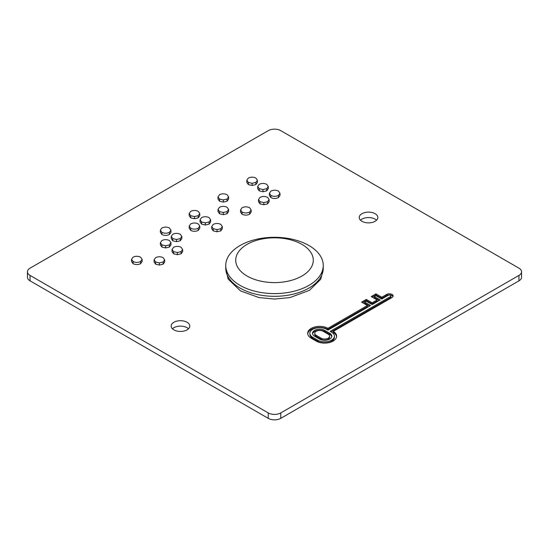 <?xml version="1.0" encoding="UTF-8"?>
<svg xmlns="http://www.w3.org/2000/svg" width="549" height="549" viewBox="0 0 549 549"><rect width="100%" height="100%" fill="white"/><g stroke="black" fill="none" stroke-linecap="round" stroke-linejoin="round"><path stroke-width="0.82" d="M187.058 322.27A9.306 5.373 0 0 0 176.915 321.103A9.306 5.373 0 0 0 171.171 326.065A9.306 5.373 0 0 0 173.896 329.867A9.306 5.373 0 0 0 184.039 331.033A9.306 5.373 0 0 0 189.789 326.065A9.306 5.373 0 0 0 187.058 322.27M172.448 328.782A9.306 5.373 180 0 1 187.058 327.698A9.306 5.373 180 0 1 188.513 328.782M375.104 213.705A9.306 5.373 0 0 0 364.961 212.538A9.306 5.373 0 0 0 359.211 217.507A9.306 5.373 0 0 0 361.942 221.302A9.306 5.373 0 0 0 372.085 222.469A9.306 5.373 0 0 0 377.829 217.507A9.306 5.373 0 0 0 375.104 213.705M360.487 220.218A9.306 5.373 180 0 1 375.104 219.133A9.306 5.373 180 0 1 376.552 220.218M142.129 259.341L142.129 261.516L140.571 263.698C138.073 264.872 135.576 264.872 133.078 263.698L131.54 261.489L131.54 259.32L133.05 257.186C135.555 255.992 138.067 255.992 140.599 257.186L142.129 259.341L140.571 261.53L140.571 263.698M163.128 264.179L159.382 265.057L155.607 264.165L154.077 261.997L154.077 259.821L155.607 257.666C158.098 256.465 160.603 256.458 163.128 257.653L164.679 259.828L163.128 262.01L163.128 264.179L164.679 262.003L164.679 259.828M170.959 230.155L170.959 232.33L169.394 234.512C166.889 235.686 164.391 235.686 161.886 234.505L160.349 232.337L160.349 230.161L161.88 228C164.364 226.799 166.875 226.792 169.408 227.993L170.959 230.155L169.394 232.344L169.394 234.512M180.257 240.785L176.51 241.663L172.763 240.785L171.233 238.582L171.233 236.406L172.736 234.272C175.241 233.078 177.752 233.078 180.285 234.272L181.815 236.434L180.257 238.616L180.257 240.785L181.815 238.602L181.815 236.434M169.394 247.057L165.647 247.928L161.9 247.057L160.37 244.847L160.37 242.679L161.88 240.544C164.377 239.35 166.896 239.35 169.421 240.544L170.959 242.699L169.394 244.888L169.394 247.057L170.959 244.875L170.959 242.699M181.095 253.81L177.348 254.681L173.573 253.796L172.043 251.627L172.043 249.452L173.573 247.297C176.057 246.096 178.569 246.089 181.095 247.283L182.639 249.459L181.095 251.641L181.095 253.81L182.639 251.634L182.639 249.459M199.781 226.058L199.781 228.233L198.223 230.415C195.719 231.582 193.221 231.582 190.729 230.415L189.192 228.206L189.192 226.037L190.702 223.903C193.2 222.709 195.719 222.709 198.244 223.903L199.781 226.058L198.223 228.247L198.223 230.415M209.08 224.143L205.333 225.021L201.586 224.143L200.056 221.94L200.056 219.765L201.565 217.63C204.063 216.436 206.582 216.436 209.107 217.63L210.644 219.792L209.08 221.974L209.08 224.143L210.644 221.961L210.644 219.792M198.223 217.871L194.47 218.742L190.716 217.864L189.172 215.695L189.172 213.52L190.702 211.358C193.193 210.157 195.705 210.15 198.237 211.351L199.781 213.513L198.223 215.702L198.223 217.871L199.781 215.688L199.781 213.513M220.78 230.896L217.033 231.774L213.259 230.882L211.729 228.713L211.729 226.538L213.259 224.383C215.743 223.182 218.255 223.175 220.78 224.369L222.324 226.545L220.78 228.727L220.78 230.896L222.324 228.72L222.324 226.545M251.154 209.903L251.154 212.079L249.603 214.254C247.091 215.421 244.586 215.414 242.082 214.24L240.551 212.072L240.551 209.896L242.082 207.742C244.573 206.541 247.077 206.534 249.603 207.728L251.154 209.903L249.603 212.086L249.603 214.254M227.046 201.229L223.292 202.101L219.538 201.222L218.001 199.054L218.001 196.878L219.525 194.717C222.016 193.516 224.527 193.509 227.06 194.71L228.604 196.871L227.046 199.061L227.046 201.229L228.604 199.047L228.604 196.871M227.046 213.774L223.299 214.645L219.552 213.774L218.015 211.564L218.015 209.395L219.525 207.261C222.029 206.067 224.541 206.067 227.073 207.261L228.604 209.416L227.046 211.598L227.046 213.774L228.604 211.591L228.604 209.416M279.976 193.262L279.976 195.437L278.425 197.613C275.914 198.779 273.409 198.772 270.911 197.599L269.374 195.43L269.374 193.255L270.911 191.1C273.395 189.899 275.9 189.892 278.425 191.086L279.976 193.262L278.425 195.444L278.425 197.613M255.868 184.588L252.115 185.459L248.361 184.581L246.824 182.412L246.824 180.237L248.354 178.075C250.838 176.874 253.35 176.867 255.882 178.068L257.433 180.23L255.868 182.419L255.868 184.588L257.433 182.405L257.433 180.23M266.732 190.86L262.985 191.731L259.238 190.86L257.701 188.65L257.701 186.482L259.21 184.347C261.715 183.153 264.227 183.153 266.759 184.347L268.289 186.509L266.732 188.691L266.732 190.86L268.289 188.678L268.289 186.509M267.569 203.885L263.822 204.756L260.048 203.871L258.51 201.703L258.51 199.527L260.048 197.372C262.532 196.165 265.043 196.165 267.569 197.359L269.113 199.534L267.569 201.716L267.569 203.885L269.113 201.709L269.113 199.534M518.956 268.166L280.765 130.655A8.866 5.119 0 0 0 268.235 130.655L30.044 268.166A8.866 5.119 0 0 0 27.45 271.782A8.866 5.119 0 0 0 30.044 275.406L268.235 412.917A8.866 5.119 0 0 0 280.765 412.917L518.956 275.406A8.866 5.119 0 0 0 521.55 271.782A8.866 5.119 0 0 0 518.956 268.166M333.318 331.39L392.027 297.503A3.795 2.189 0 0 0 393.139 295.952A3.795 2.189 0 0 0 390.792 293.928A3.795 2.189 0 0 0 386.661 294.401L381.775 297.222L375.941 293.852L371.234 296.577L377.067 299.946L372.147 302.787L366.307 299.418L361.599 302.135L367.439 305.505L327.959 328.295A11.996 6.924 0 0 0 314.954 326.936A11.996 6.924 0 0 0 307.673 333.305A11.996 6.924 0 0 0 311.187 338.205L316.162 341.073A11.996 6.924 180 0 0 329.235 342.576A11.996 6.924 180 0 0 336.64 336.173A11.996 6.924 180 0 0 333.318 331.39L333.318 332.481A11.996 6.924 180 0 1 336.606 336.722M521.55 271.782L521.55 277.218A8.866 5.119 180 0 1 518.956 280.834L518.956 275.406M280.765 412.917L280.765 418.345L518.956 280.834M280.765 418.345A8.866 5.119 180 0 1 268.235 418.345L268.235 412.917M30.044 275.406L30.044 280.834L268.235 418.345M30.044 280.834A8.866 5.119 180 0 1 27.45 277.218L27.45 271.782M326.586 329.311A9.779 5.648 0 0 0 315.929 328.089A9.779 5.648 0 0 0 309.89 333.305A9.779 5.648 0 0 0 312.758 337.299L317.727 340.167A9.779 5.648 180 0 0 328.384 341.396A9.779 5.648 180 0 0 334.423 336.173A9.779 5.648 180 0 0 331.562 332.186L330.189 331.39L390.456 296.597A1.578 0.913 0 0 0 390.922 295.952A1.578 0.913 0 0 0 389.948 295.108A1.578 0.913 0 0 0 388.232 295.307L381.775 299.033L375.941 295.664L374.363 296.577L380.203 299.946L372.147 304.592L366.307 301.223L364.735 302.135L370.568 305.505L327.959 330.107L326.586 329.311M309.89 333.305L309.89 334.389A9.779 5.648 0 0 0 312.758 338.383L312.758 337.299M334.423 336.173L334.423 337.264A9.779 5.648 180 0 1 328.384 342.48A9.779 5.648 180 0 1 317.727 341.252L312.758 338.383M331.129 331.932L390.456 297.682A1.578 0.913 0 0 0 390.922 297.036L390.922 295.952M379.263 300.488L374.363 297.661L374.363 296.577M369.628 306.047L364.735 303.22L364.735 302.135M367.439 305.505L367.439 306.589L327.959 329.379L327.959 328.295M327.959 329.379A11.996 6.924 0 0 0 315.387 327.925A11.996 6.924 0 0 0 307.714 333.847M377.067 299.946L377.067 301.03L372.147 303.872L366.307 300.502L362.539 302.677M366.307 300.502L366.307 299.418M372.147 303.872L372.147 302.787M393.015 296.494A3.795 2.189 0 0 0 390.346 294.923A3.795 2.189 0 0 0 386.661 295.492L381.775 298.313L375.941 294.943L372.174 297.119M375.941 294.943L375.941 293.852M381.775 298.313L381.775 297.222M329.709 333.257L324.733 330.381A7.158 4.131 0 0 0 316.931 329.489A7.158 4.131 0 0 0 312.511 333.305A7.158 4.131 0 0 0 314.611 336.228L319.58 339.097A7.158 4.131 180 0 0 327.382 339.996A7.158 4.131 180 0 0 331.802 336.173A7.158 4.131 180 0 0 329.709 333.257L329.709 334.341L324.733 331.466A7.158 4.131 0 0 0 317.377 330.477A7.158 4.131 0 0 0 312.573 333.847M329.709 334.341A7.158 4.131 180 0 1 331.74 336.722M323.169 331.287A4.941 2.855 0 0 0 317.782 330.67A4.941 2.855 0 0 0 314.728 333.305A4.941 2.855 0 0 0 316.176 335.322L321.151 338.191A4.941 2.855 180 0 0 326.538 338.815A4.941 2.855 180 0 0 329.585 336.173A4.941 2.855 180 0 0 328.137 334.156L323.169 331.287M314.728 333.305L314.728 334.389A4.941 2.855 0 0 0 316.176 336.407L316.176 335.322M329.585 336.173L329.585 337.264A4.941 2.855 180 0 1 326.538 339.9A4.941 2.855 180 0 1 321.151 339.282L316.176 336.407M267.569 201.716L263.822 202.588L263.822 204.756M263.822 202.588L260.048 201.696L260.048 203.871M260.048 201.696L258.51 199.527M266.732 188.691L262.985 189.563L262.985 191.731M262.985 189.563L259.238 188.691L259.238 190.86M259.238 188.691L257.701 186.482M255.868 182.419L252.115 183.291L252.115 185.459M252.115 183.291L248.361 182.412L248.361 184.581M248.361 182.412L246.824 180.237M278.425 195.444C275.934 196.611 273.429 196.604 270.911 195.43L270.911 197.599M270.911 195.43L269.374 193.255M227.046 211.598L223.299 212.477L223.299 214.645M223.299 212.477L219.552 211.598L219.552 213.774M219.552 211.598L218.015 209.395M227.046 199.061L223.292 199.932L223.292 202.101M223.292 199.932L219.538 199.054L219.538 201.222M219.538 199.054L218.001 196.878M249.603 212.086C247.105 213.252 244.6 213.245 242.082 212.072L242.082 214.24M242.082 212.072L240.551 209.896M220.78 228.727L217.033 229.599L217.033 231.774M217.033 229.599L213.259 228.713L213.259 230.882M213.259 228.713L211.729 226.538M198.223 215.702L194.47 216.574L194.47 218.742M194.47 216.574L190.716 215.695L190.716 217.864M190.716 215.695L189.172 213.52M209.08 221.974L205.333 222.846L205.333 225.021M205.333 222.846L201.586 221.974L201.586 224.143M201.586 221.974L200.056 219.765M198.223 228.247C195.732 229.413 193.234 229.413 190.729 228.247L190.729 230.415M190.729 228.247L189.192 226.037M181.095 251.641L177.348 252.513L177.348 254.681M177.348 252.513L173.573 251.62L173.573 253.796M173.573 251.62L172.043 249.452M169.394 244.888L165.647 245.76L165.647 247.928M165.647 245.76L161.9 244.888L161.9 247.057M161.9 244.888L160.37 242.679M180.257 238.616L176.51 239.488L176.51 241.663M176.51 239.488L172.763 238.616L172.763 240.785M172.763 238.616L171.233 236.406M169.394 232.344C166.903 233.517 164.405 233.51 161.886 232.337L161.886 234.505M161.886 232.337L160.349 230.161M163.128 262.01L159.382 262.882L159.382 265.057M159.382 262.882L155.607 261.997L155.607 264.165M155.607 261.997L154.077 259.821M140.571 261.53C138.087 262.697 135.589 262.697 133.078 261.53L133.078 263.698M133.078 261.53L131.54 259.32M225.749 265.455L225.749 268.166A48.751 28.15 0 0 0 240.023 288.067A48.751 28.15 0 0 0 293.159 294.175A48.751 28.15 0 0 0 323.251 268.166L323.251 265.455A48.751 28.15 0 0 0 308.977 245.547A48.751 28.15 0 0 0 255.841 239.446A48.751 28.15 0 0 0 225.749 265.455A48.751 28.15 0 0 0 240.023 285.356A48.751 28.15 0 0 0 293.159 291.457A48.751 28.15 0 0 0 323.251 265.455M247.077 276.037A38.78 22.392 0 0 0 301.923 276.037A38.78 22.392 0 0 0 301.923 244.374A38.78 22.392 0 0 0 247.077 244.374A38.78 22.392 0 0 0 247.077 276.037M317.727 341.252L317.727 340.167M390.456 297.682L390.456 296.597M386.661 295.492L386.661 294.401M324.733 331.466L324.733 330.381M321.151 339.282L321.151 338.191M225.769 269.051L228.185 279.146L240.483 290.895L259.032 297.579L274.541 299.061L289.838 297.606L309.43 290.352L320.753 279.256L323.231 269.051"/></g></svg>
